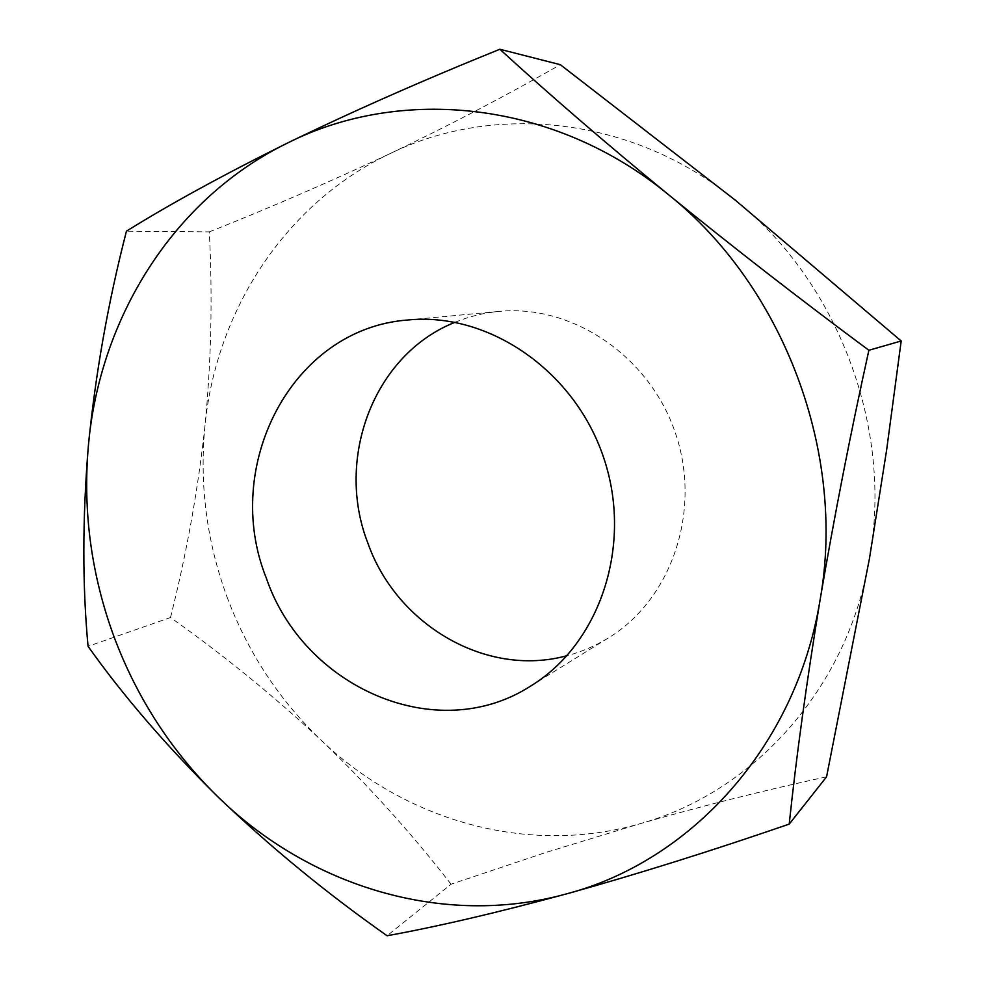 <?xml version="1.0" encoding="UTF-8"?>
<svg xmlns="http://www.w3.org/2000/svg" width="985" height="985" viewBox="0 0 985 985"><rect width="100%" height="100%" fill="white"/><g stroke="black" fill="none" stroke-linecap="round" stroke-linejoin="round"><path stroke-width="0.74" stroke-dasharray="4.92 3.69" d="M826.563 776.82C764.237 790.339 702.083 805.964 640.127 823.682L545.382 852.616L451.068 884.222L387.093 935.75M451.068 884.222C411.164 832.891 367.959 784.983 321.455 740.523C274.187 696.321 223.866 655.321 170.491 617.546L88.059 646.308M170.491 617.546C186.51 553.939 198.01 490.001 204.978 425.742C211.233 361.446 212.674 296.83 209.312 231.881L126.437 231.179M209.312 231.881C270.826 207.429 331.243 181.252 390.589 153.364C448.52 125.772 505.096 96.21 560.317 64.69M226.919 596.651C247.567 651.971 279.075 699.941 321.455 740.523C404.773 820.32 527.664 856.322 640.127 823.682C752.442 792.765 847.765 689.414 869.484 558.396C893.284 428.192 838.112 281.55 735.167 200.053C633.195 116.55 494.802 102.514 390.589 153.364C285.17 203.07 216.134 310.755 204.978 425.742C199.315 484.214 206.628 541.184 226.919 596.651M455.045 322.28C469.008 316.517 483.61 312.898 498.853 311.432C572.137 303.996 649.792 356.028 675.636 433.695C701.911 511.203 671.413 599.569 608.496 637.874C595.457 645.901 581.642 651.836 567.028 655.678M530.718 686.016L608.496 637.874M407.79 320.002L498.853 311.432"/><path stroke-width="1.48" d="M499.863 49.25L560.317 64.69L735.167 200.053L901.189 340.982L886.648 449.886L869.484 558.396L826.563 776.82L789.219 824.1C796.299 756.702 806.604 681.866 820.136 599.594C834.258 516.485 850.511 433.375 868.881 350.266C800.017 299.206 733.259 247.37 668.606 194.784C604.679 142.271 548.436 93.76 499.863 49.25C423.316 80.154 352.618 111.379 287.768 142.899C223.484 174.788 169.703 204.215 126.437 231.179C108.104 302.321 95.397 374.066 88.318 446.39C82.432 518.529 82.346 585.164 88.059 646.308C123.137 695.767 166.293 745.817 217.513 796.471C270.025 846.78 326.552 893.21 387.093 935.75C437.266 926.663 497.142 912.689 566.732 893.826C636.519 874.397 710.69 851.163 789.219 824.1M901.189 340.982L868.881 350.266M88.318 446.39C82.789 511.227 91.26 574.427 113.743 636.014C136.607 697.454 171.193 750.939 217.513 796.471C308.6 885.946 442.881 928.252 566.732 893.826C690.337 861.358 796.311 747.086 820.136 599.594C846.349 453.1 783.789 286.672 668.606 194.784C554.481 100.544 401.326 85.633 287.768 142.899C172.806 198.933 99.239 318.906 88.318 446.39M266.332 578.133C221.428 466.779 291.178 328.596 407.79 320.002C488.277 311.765 574.624 370.409 603.719 457.853C633.306 545.111 599.865 643.993 530.718 686.016C436.577 746.778 303.417 687.173 266.332 578.133M567.028 655.678C486.393 677.939 396.66 624.822 367.934 543.289C334.838 458.911 373.45 354.588 455.045 322.28"/></g></svg>
